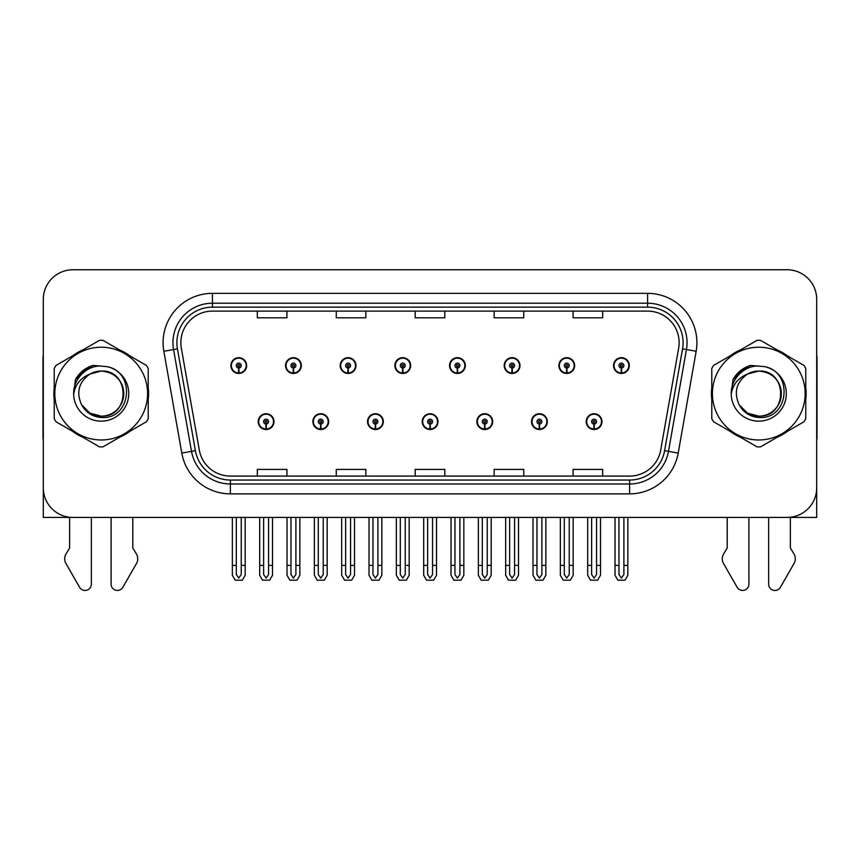 <?xml version="1.0" encoding="UTF-8"?>
<svg xmlns="http://www.w3.org/2000/svg" width="860" height="860" viewBox="0 0 860 860"><rect width="100%" height="100%" fill="white"/><g stroke="black" fill="none" stroke-linecap="round" stroke-linejoin="round"><path stroke-width="1.29" d="M758.778 517.43L768.646 517.43L768.646 584.155A6.3 6.3 0 0 0 780.407 587.305L794.575 562.558A9.868 9.868 0 0 0 793.866 553.765L790.361 547.981L790.361 517.43L816.699 517.43L816.699 299.366A29.605 29.605 0 0 0 787.104 269.76L72.896 269.76A29.605 29.605 0 0 0 43.301 299.366L43.301 517.43L69.638 517.43L69.638 547.981L66.134 553.765A9.868 9.868 0 0 0 65.424 562.558L79.593 587.305A6.3 6.3 0 0 0 91.353 584.155L91.353 517.43L101.222 517.43M258.204 421.626A7.89 7.89 0 0 0 266.106 429.516A7.89 7.89 0 0 0 273.996 421.626A7.89 7.89 0 0 0 266.106 413.724A7.89 7.89 0 0 0 258.204 421.626M422.206 421.626A7.89 7.89 0 0 0 430.097 429.516A7.89 7.89 0 0 0 437.987 421.626A7.89 7.89 0 0 0 430.097 413.724A7.89 7.89 0 0 0 422.206 421.626M312.879 421.626A7.89 7.89 0 0 0 320.769 429.516A7.89 7.89 0 0 0 328.66 421.626A7.89 7.89 0 0 0 320.769 413.724A7.89 7.89 0 0 0 312.879 421.626M476.87 421.626A7.89 7.89 0 0 0 484.76 429.516A7.89 7.89 0 0 0 492.662 421.626A7.89 7.89 0 0 0 484.76 413.724A7.89 7.89 0 0 0 476.87 421.626M531.534 421.626A7.89 7.89 0 0 0 539.435 429.516A7.89 7.89 0 0 0 547.325 421.626A7.89 7.89 0 0 0 539.435 413.724A7.89 7.89 0 0 0 531.534 421.626M367.542 421.626A7.89 7.89 0 0 0 375.433 429.516A7.89 7.89 0 0 0 383.323 421.626A7.89 7.89 0 0 0 375.433 413.724A7.89 7.89 0 0 0 367.542 421.626M230.878 365.575A7.89 7.89 0 0 0 238.768 373.466A7.89 7.89 0 0 0 246.659 365.575A7.89 7.89 0 0 0 238.768 357.685A7.89 7.89 0 0 0 230.878 365.575M394.869 365.575A7.89 7.89 0 0 0 402.77 373.466A7.89 7.89 0 0 0 410.661 365.575A7.89 7.89 0 0 0 402.77 357.685A7.89 7.89 0 0 0 394.869 365.575M449.533 365.575A7.89 7.89 0 0 0 457.434 373.466A7.89 7.89 0 0 0 465.325 365.575A7.89 7.89 0 0 0 457.434 357.685A7.89 7.89 0 0 0 449.533 365.575M504.207 365.575A7.89 7.89 0 0 0 512.098 373.466A7.89 7.89 0 0 0 519.988 365.575A7.89 7.89 0 0 0 512.098 357.685A7.89 7.89 0 0 0 504.207 365.575M285.541 365.575A7.89 7.89 0 0 0 293.432 373.466A7.89 7.89 0 0 0 301.333 365.575A7.89 7.89 0 0 0 293.432 357.685A7.89 7.89 0 0 0 285.541 365.575M558.871 365.575A7.89 7.89 0 0 0 566.761 373.466A7.89 7.89 0 0 0 574.652 365.575A7.89 7.89 0 0 0 566.761 357.685A7.89 7.89 0 0 0 558.871 365.575M340.205 365.575A7.89 7.89 0 0 0 348.096 373.466A7.89 7.89 0 0 0 355.997 365.575A7.89 7.89 0 0 0 348.096 357.685A7.89 7.89 0 0 0 340.205 365.575M586.197 421.626A7.89 7.89 0 0 0 594.099 429.516A7.89 7.89 0 0 0 601.989 421.626A7.89 7.89 0 0 0 594.099 413.724A7.89 7.89 0 0 0 586.197 421.626M613.535 365.575A7.89 7.89 0 0 0 621.425 373.466A7.89 7.89 0 0 0 629.326 365.575A7.89 7.89 0 0 0 621.425 357.685A7.89 7.89 0 0 0 613.535 365.575M54.223 387.688A47.364 47.364 0 0 0 54.223 399.502M72.606 431.344A47.364 47.364 0 0 0 82.84 437.245M119.594 437.245A47.364 47.364 0 0 0 129.828 431.344M148.21 399.502A47.364 47.364 0 0 0 148.21 387.688M711.79 387.688A47.364 47.364 0 0 0 711.79 399.502M730.172 431.344A47.364 47.364 0 0 0 740.406 437.245M777.161 437.245A47.364 47.364 0 0 0 787.394 431.344M805.777 399.502A47.364 47.364 0 0 0 805.777 387.688M180.847 342.678A31.573 31.573 0 0 1 212.42 311.105L647.58 311.105A31.573 31.573 0 0 1 678.669 348.16L660.716 449.995A31.573 31.573 0 0 1 629.617 476.085L230.383 476.085A31.573 31.573 0 0 1 199.283 449.995L181.331 348.16A31.573 31.573 0 0 1 180.847 342.678M176.902 342.678A35.518 35.518 0 0 0 177.439 348.848L195.392 450.683A35.518 35.518 0 0 0 230.383 480.041L629.617 480.041A35.518 35.518 0 0 0 664.608 450.683L682.561 348.848A35.518 35.518 0 0 0 647.58 307.16L212.42 307.16A35.518 35.518 0 0 0 176.902 342.678M163.841 351.245A49.332 49.332 0 0 1 212.42 293.346L647.58 293.346A49.332 49.332 0 0 1 696.159 351.245L678.207 453.08A49.332 49.332 0 0 1 629.617 493.855L230.383 493.855A49.332 49.332 0 0 1 181.793 453.08L163.841 351.245L173.559 349.536A39.474 39.474 0 0 1 212.42 303.214L647.58 303.214A39.474 39.474 0 0 1 686.441 349.536L668.489 451.371A39.474 39.474 0 0 1 629.617 483.987L230.383 483.987A39.474 39.474 0 0 1 191.511 451.371L173.559 349.536A39.474 39.474 0 0 1 172.957 342.678M129.828 355.857A47.364 47.364 0 0 0 119.594 349.945M82.84 349.945A47.364 47.364 0 0 0 72.606 355.857M787.394 355.857A47.364 47.364 0 0 0 777.161 349.945M740.406 349.945A47.364 47.364 0 0 0 730.172 355.857M787.104 269.76L72.896 269.76M43.301 299.366L43.301 487.835A29.605 29.605 0 0 0 72.896 517.43L787.104 517.43A29.605 29.605 0 0 0 816.699 487.835L816.699 299.366M415.197 311.105L415.197 317.791L444.803 317.791L444.803 311.105M336.26 311.105L336.26 317.791L365.865 317.791L365.865 311.105M257.323 311.105L257.323 317.791L286.917 317.791L286.917 311.105M494.135 311.105L494.135 317.791L523.74 317.791L523.74 311.105M573.082 311.105L573.082 317.791L602.677 317.791L602.677 311.105M444.803 476.085L444.803 469.409L415.197 469.409L415.197 476.085M365.865 476.085L365.865 469.409L336.26 469.409L336.26 476.085M286.917 476.085L286.917 469.409L257.323 469.409L257.323 476.085M523.74 476.085L523.74 469.409L494.135 469.409L494.135 476.085M602.677 476.085L602.677 469.409L573.082 469.409L573.082 476.085M596.561 517.43L596.561 574.544L594.099 578.071L591.626 574.544L591.626 565.385L587.681 565.385L587.681 575.254L590.53 580.188L597.657 580.188L600.506 575.254L600.506 517.43M593.991 424.087L593.776 429.011A7.396 7.396 0 0 1 586.692 421.626A7.396 7.396 0 0 1 594.099 414.219A7.396 7.396 0 0 1 601.495 421.626A7.396 7.396 0 0 1 594.421 429.011L594.206 424.087A2.462 2.462 0 0 0 596.561 421.626A2.462 2.462 0 0 0 594.099 419.153A2.462 2.462 0 0 0 591.626 421.626A2.462 2.462 0 0 0 593.991 424.087L594.056 422.604A0.989 0.989 0 0 1 593.11 421.626A0.989 0.989 0 0 1 594.099 420.637A0.989 0.989 0 0 1 595.077 421.626A0.989 0.989 0 0 1 594.142 422.604L594.206 424.087M587.681 517.43L587.681 565.385M591.626 517.43L591.626 565.385M596.561 565.385L600.506 565.385M623.898 517.43L623.898 574.544L621.425 578.071L618.963 574.544L618.963 565.385L615.018 565.385L615.018 575.254L617.867 580.188L624.994 580.188L627.843 575.254L627.843 517.43M621.318 368.037L621.103 372.971A7.396 7.396 0 0 1 614.029 365.575A7.396 7.396 0 0 1 621.425 358.179A7.396 7.396 0 0 1 628.832 365.575A7.396 7.396 0 0 1 621.748 372.971L621.533 368.037A2.462 2.462 0 0 0 623.898 365.575A2.462 2.462 0 0 0 621.425 363.103A2.462 2.462 0 0 0 618.963 365.575A2.462 2.462 0 0 0 621.318 368.037L621.382 366.564A0.989 0.989 0 0 1 620.436 365.575A0.989 0.989 0 0 1 621.425 364.586A0.989 0.989 0 0 1 622.414 365.575A0.989 0.989 0 0 1 621.468 366.564L621.533 368.037M615.018 517.43L615.018 565.385M618.963 517.43L618.963 565.385M623.898 565.385L627.843 565.385M541.897 517.43L541.897 574.544L539.435 578.071L536.962 574.544L536.962 565.385L533.017 565.385L533.017 575.254L535.866 580.188L542.993 580.188L545.842 575.254L545.842 517.43M539.317 424.087L539.102 429.011A7.396 7.396 0 0 1 532.028 421.626A7.396 7.396 0 0 1 539.435 414.219A7.396 7.396 0 0 1 546.831 421.626A7.396 7.396 0 0 1 539.758 429.011L539.542 424.087A2.462 2.462 0 0 0 541.897 421.626A2.462 2.462 0 0 0 539.435 419.153A2.462 2.462 0 0 0 536.962 421.626A2.462 2.462 0 0 0 539.317 424.087L539.381 422.604A0.989 0.989 0 0 1 538.446 421.626A0.989 0.989 0 0 1 539.435 420.637A0.989 0.989 0 0 1 540.413 421.626A0.989 0.989 0 0 1 539.478 422.604L539.542 424.087M533.017 517.43L533.017 565.385M536.962 517.43L536.962 565.385M541.897 565.385L545.842 565.385M487.233 517.43L487.233 574.544L484.76 578.071L482.299 574.544L482.299 565.385L478.353 565.385L478.353 575.254L481.202 580.188L488.329 580.188L491.178 575.254L491.178 517.43M484.653 424.087L484.438 429.011A7.396 7.396 0 0 1 477.364 421.626A7.396 7.396 0 0 1 484.76 414.219A7.396 7.396 0 0 1 492.167 421.626A7.396 7.396 0 0 1 485.083 429.011L484.868 424.087A2.462 2.462 0 0 0 487.233 421.626A2.462 2.462 0 0 0 484.76 419.153A2.462 2.462 0 0 0 482.299 421.626A2.462 2.462 0 0 0 484.653 424.087L484.717 422.604A0.989 0.989 0 0 1 483.782 421.626A0.989 0.989 0 0 1 484.76 420.637A0.989 0.989 0 0 1 485.75 421.626A0.989 0.989 0 0 1 484.803 422.604L484.868 424.087M478.353 517.43L478.353 565.385M482.299 517.43L482.299 565.385M487.233 565.385L491.178 565.385M432.569 517.43L432.569 574.544L430.097 578.071L427.635 574.544L427.635 565.385L423.69 565.385L423.69 575.254L426.538 580.188L433.666 580.188L436.514 575.254L436.514 517.43M429.989 424.087L429.774 429.011A7.396 7.396 0 0 1 422.701 421.626A7.396 7.396 0 0 1 430.097 414.219A7.396 7.396 0 0 1 437.503 421.626A7.396 7.396 0 0 1 430.419 429.011L430.204 424.087A2.462 2.462 0 0 0 432.569 421.626A2.462 2.462 0 0 0 430.097 419.153A2.462 2.462 0 0 0 427.635 421.626A2.462 2.462 0 0 0 429.989 424.087L430.054 422.604A0.989 0.989 0 0 1 429.108 421.626A0.989 0.989 0 0 1 430.097 420.637A0.989 0.989 0 0 1 431.086 421.626A0.989 0.989 0 0 1 430.14 422.604L430.204 424.087M423.69 517.43L423.69 565.385M427.635 517.43L427.635 565.385M432.569 565.385L436.514 565.385M569.234 517.43L569.234 574.544L566.761 578.071L564.3 574.544L564.3 565.385L560.344 565.385L560.344 575.254L563.192 580.188L570.33 580.188L573.179 575.254L573.179 517.43M566.654 368.037L566.439 372.971A7.396 7.396 0 0 1 559.365 365.575A7.396 7.396 0 0 1 566.761 358.179A7.396 7.396 0 0 1 574.168 365.575A7.396 7.396 0 0 1 567.084 372.971L566.869 368.037A2.462 2.462 0 0 0 569.234 365.575A2.462 2.462 0 0 0 566.761 363.103A2.462 2.462 0 0 0 564.3 365.575A2.462 2.462 0 0 0 566.654 368.037L566.718 366.564A0.989 0.989 0 0 1 565.772 365.575A0.989 0.989 0 0 1 566.761 364.586A0.989 0.989 0 0 1 567.75 365.575A0.989 0.989 0 0 1 566.804 366.564L566.869 368.037M560.344 517.43L560.344 565.385M564.3 517.43L564.3 565.385M569.234 565.385L573.179 565.385M514.559 517.43L514.559 574.544L512.098 578.071L509.625 574.544L509.625 565.385L505.68 565.385L505.68 575.254L508.529 580.188L515.667 580.188L518.515 575.254L518.515 517.43M511.99 368.037L511.775 372.971A7.396 7.396 0 0 1 504.691 365.575A7.396 7.396 0 0 1 512.098 358.179A7.396 7.396 0 0 1 519.494 365.575A7.396 7.396 0 0 1 512.42 372.971L512.205 368.037A2.462 2.462 0 0 0 514.559 365.575A2.462 2.462 0 0 0 512.098 363.103A2.462 2.462 0 0 0 509.625 365.575A2.462 2.462 0 0 0 511.99 368.037L512.055 366.564A0.989 0.989 0 0 1 511.109 365.575A0.989 0.989 0 0 1 512.098 364.586A0.989 0.989 0 0 1 513.087 365.575A0.989 0.989 0 0 1 512.141 366.564L512.205 368.037M505.68 517.43L505.68 565.385M509.625 517.43L509.625 565.385M514.559 565.385L518.515 565.385M459.896 517.43L459.896 574.544L457.434 578.071L454.962 574.544L454.962 565.385L451.016 565.385L451.016 575.254L453.865 580.188L460.992 580.188L463.841 575.254L463.841 517.43M457.327 368.037L457.112 372.971A7.396 7.396 0 0 1 450.027 365.575A7.396 7.396 0 0 1 457.434 358.179A7.396 7.396 0 0 1 464.83 365.575A7.396 7.396 0 0 1 457.756 372.971L457.541 368.037A2.462 2.462 0 0 0 459.896 365.575A2.462 2.462 0 0 0 457.434 363.103A2.462 2.462 0 0 0 454.962 365.575A2.462 2.462 0 0 0 457.327 368.037L457.391 366.564A0.989 0.989 0 0 1 456.445 365.575A0.989 0.989 0 0 1 457.434 364.586A0.989 0.989 0 0 1 458.423 365.575A0.989 0.989 0 0 1 457.477 366.564L457.541 368.037M451.016 517.43L451.016 565.385M454.962 517.43L454.962 565.385M459.896 565.385L463.841 565.385M405.232 517.43L405.232 574.544L402.77 578.071L400.298 574.544L400.298 565.385L396.352 565.385L396.352 575.254L399.201 580.188L406.329 580.188L409.177 575.254L409.177 517.43M402.663 368.037L402.448 372.971A7.396 7.396 0 0 1 395.363 365.575A7.396 7.396 0 0 1 402.77 358.179A7.396 7.396 0 0 1 410.166 365.575A7.396 7.396 0 0 1 403.093 372.971L402.878 368.037A2.462 2.462 0 0 0 405.232 365.575A2.462 2.462 0 0 0 402.77 363.103A2.462 2.462 0 0 0 400.298 365.575A2.462 2.462 0 0 0 402.663 368.037L402.727 366.564A0.989 0.989 0 0 1 401.781 365.575A0.989 0.989 0 0 1 402.77 364.586A0.989 0.989 0 0 1 403.748 365.575A0.989 0.989 0 0 1 402.813 366.564L402.878 368.037M396.352 517.43L396.352 565.385M400.298 517.43L400.298 565.385M405.232 565.385L409.177 565.385M43.301 438.965A19.737 19.737 0 0 0 43 438.987L43 358.072A19.737 19.737 0 0 1 43.301 354.675M43.301 456.746L43.301 446.877M111.091 517.43L111.091 584.155A6.3 6.3 0 0 0 122.84 587.305L137.019 562.558A9.868 9.868 0 0 0 136.299 553.765L132.795 547.981L132.795 517.43M727.205 517.43L727.205 547.981L723.701 553.765A9.868 9.868 0 0 0 722.98 562.558L737.16 587.305A6.3 6.3 0 0 0 748.909 584.155L748.909 517.43M816.699 354.675A19.737 19.737 0 0 1 817 358.072L817 438.987A19.737 19.737 0 0 0 816.699 438.965M816.699 446.877L816.699 456.746M123.765 392.784A22.553 22.553 0 0 0 89.934 374.068C78.873 381.937 76.056 392.085 81.485 404.522L81.786 405.049A22.553 22.553 0 0 0 101.222 416.154C130.322 417.562 130.322 369.628 101.222 371.036L89.934 374.068L101.222 371.036C130.322 369.628 130.322 417.562 101.222 416.154A22.553 22.553 0 0 0 123.775 393.6C122.432 379.894 114.918 372.38 101.222 371.036C130.322 369.628 130.322 417.562 101.222 416.154C130.322 417.562 130.322 369.628 101.222 371.036C130.322 369.628 130.322 417.562 101.222 416.154C130.322 417.562 130.322 369.628 101.222 371.036C130.322 369.628 130.322 417.562 101.222 416.154L89.934 413.133L81.786 405.049L89.934 413.133L101.222 416.154L89.934 413.133L81.786 405.049L89.934 413.133L101.222 416.154L89.934 413.133L81.786 405.049L89.934 413.133L101.222 416.154L89.934 413.133L81.786 405.049C86.107 412.671 92.579 416.81 101.222 417.476C131.386 420.002 136.095 371.918 107.005 366.639L93.02 365.425C85.226 367.822 79.346 372.573 75.39 379.679L73.659 394.192A27.574 27.574 0 0 0 101.222 421.163A27.574 27.574 0 0 0 107.005 366.639M101.222 439.976A46.375 46.375 0 0 0 147.597 393.6A46.375 46.375 0 0 0 101.222 347.225A46.375 46.375 0 0 0 54.836 393.6A46.375 46.375 0 0 0 101.222 439.976M101.222 446.877A53.288 53.288 0 0 0 102.963 446.856L146.469 421.733A53.288 53.288 0 0 0 148.21 418.712L148.21 368.478A53.288 53.288 0 0 0 146.469 365.457L102.963 340.345A53.288 53.288 0 0 0 99.47 340.345L55.975 365.457A53.288 53.288 0 0 0 54.223 368.478L54.223 418.712A53.288 53.288 0 0 0 55.975 421.733L99.47 446.856A53.288 53.288 0 0 0 101.222 446.877M73.648 393.6C73.466 377.959 87.666 365.274 101.222 366.027M73.659 394.192C75.25 384.474 80.679 377.766 89.934 374.068M75.39 379.679L86.548 368.188L92.848 365.478L86.548 368.188L75.422 379.625L86.548 368.188L92.848 365.478L86.548 368.188L75.39 379.679L86.548 368.188L93.02 365.425L82.872 370.703M92.848 365.478L86.548 368.188L75.422 379.625L86.548 368.188L92.848 365.478L86.548 368.188L75.422 379.625M781.321 392.784A22.553 22.553 0 0 0 747.49 374.068C736.439 381.937 733.623 392.085 739.041 404.522L739.353 405.049A22.553 22.553 0 0 0 758.778 416.154C787.878 417.562 787.878 369.628 758.778 371.036L747.49 374.068L758.778 371.036C787.878 369.628 787.878 417.562 758.778 416.154A22.553 22.553 0 0 0 781.342 393.6C779.999 379.894 772.484 372.38 758.778 371.036C787.878 369.628 787.878 417.562 758.778 416.154C787.878 417.562 787.878 369.628 758.778 371.036C787.878 369.628 787.878 417.562 758.778 416.154C787.878 417.562 787.878 369.628 758.778 371.036C787.878 369.628 787.878 417.562 758.778 416.154L747.501 413.133L739.353 405.049L747.501 413.133L758.778 416.154L747.501 413.133L739.353 405.049L747.501 413.133L758.778 416.154L747.501 413.133L739.353 405.049L747.501 413.133L758.778 416.154L747.501 413.133L739.353 405.049C743.674 412.671 750.146 416.81 758.778 417.476C788.942 420.002 793.651 371.918 764.572 366.639L750.587 365.425C742.793 367.822 736.913 372.573 732.957 379.679L731.215 394.192A27.574 27.574 0 0 0 758.778 421.163A27.574 27.574 0 0 0 764.572 366.639M758.778 439.976A46.375 46.375 0 0 0 805.164 393.6A46.375 46.375 0 0 0 758.778 347.225A46.375 46.375 0 0 0 712.403 393.6A46.375 46.375 0 0 0 758.778 439.976M758.778 446.877A53.288 53.288 0 0 0 760.53 446.856L804.025 421.733A53.288 53.288 0 0 0 805.777 418.712L805.777 368.478A53.288 53.288 0 0 0 804.025 365.457L760.53 340.345A53.288 53.288 0 0 0 757.037 340.345L713.531 365.457A53.288 53.288 0 0 0 711.79 368.478L711.79 418.712A53.288 53.288 0 0 0 713.531 421.733L757.037 446.856A53.288 53.288 0 0 0 758.778 446.877M731.215 393.6C731.032 377.959 745.222 365.274 758.789 366.027M731.215 394.192C732.817 384.474 738.235 377.766 747.49 374.068M750.414 365.478L744.115 368.188L732.978 379.625L744.115 368.188L750.414 365.478L744.115 368.188L732.978 379.625L744.115 368.188L750.414 365.478L744.115 368.188L732.978 379.625L744.115 368.188L750.414 365.478L744.115 368.188L732.957 379.679L744.115 368.188L750.587 365.425L740.438 370.703M377.895 517.43L377.895 574.544L375.433 578.071L372.971 574.544L372.971 565.385L369.015 565.385L369.015 575.254L371.864 580.188L379.002 580.188L381.851 575.254L381.851 517.43M375.325 424.087L375.111 429.011A7.396 7.396 0 0 1 368.037 421.626A7.396 7.396 0 0 1 375.433 414.219A7.396 7.396 0 0 1 382.829 421.626A7.396 7.396 0 0 1 375.755 429.011L375.54 424.087A2.462 2.462 0 0 0 377.895 421.626A2.462 2.462 0 0 0 375.433 419.153A2.462 2.462 0 0 0 372.971 421.626A2.462 2.462 0 0 0 375.325 424.087L375.39 422.604A0.989 0.989 0 0 1 374.444 421.626A0.989 0.989 0 0 1 375.433 420.637A0.989 0.989 0 0 1 376.422 421.626A0.989 0.989 0 0 1 375.476 422.604L375.54 424.087M369.015 517.43L369.015 565.385M372.971 517.43L372.971 565.385M377.895 565.385L381.851 565.385M323.231 517.43L323.231 574.544L320.769 578.071L318.297 574.544L318.297 565.385L314.351 565.385L314.351 575.254L317.2 580.188L324.338 580.188L327.176 575.254L327.176 517.43M320.662 424.087L320.447 429.011A7.396 7.396 0 0 1 313.363 421.626A7.396 7.396 0 0 1 320.769 414.219A7.396 7.396 0 0 1 328.165 421.626A7.396 7.396 0 0 1 321.092 429.011L320.877 424.087A2.462 2.462 0 0 0 323.231 421.626A2.462 2.462 0 0 0 320.769 419.153A2.462 2.462 0 0 0 318.297 421.626A2.462 2.462 0 0 0 320.662 424.087L320.726 422.604A0.989 0.989 0 0 1 319.78 421.626A0.989 0.989 0 0 1 320.769 420.637A0.989 0.989 0 0 1 321.758 421.626A0.989 0.989 0 0 1 320.812 422.604L320.877 424.087M314.351 517.43L314.351 565.385M318.297 517.43L318.297 565.385M323.231 565.385L327.176 565.385M268.567 517.43L268.567 574.544L266.106 578.071L263.633 574.544L263.633 565.385L259.688 565.385L259.688 575.254L262.536 580.188L269.664 580.188L272.512 575.254L272.512 517.43M265.998 424.087L265.783 429.011A7.396 7.396 0 0 1 258.699 421.626A7.396 7.396 0 0 1 266.106 414.219A7.396 7.396 0 0 1 273.501 421.626A7.396 7.396 0 0 1 266.428 429.011L266.213 424.087A2.462 2.462 0 0 0 268.567 421.626A2.462 2.462 0 0 0 266.106 419.153A2.462 2.462 0 0 0 263.633 421.626A2.462 2.462 0 0 0 265.998 424.087L266.062 422.604A0.989 0.989 0 0 1 265.116 421.626A0.989 0.989 0 0 1 266.106 420.637A0.989 0.989 0 0 1 267.084 421.626A0.989 0.989 0 0 1 266.149 422.604L266.213 424.087M259.688 517.43L259.688 565.385M263.633 517.43L263.633 565.385M268.567 565.385L272.512 565.385M350.568 517.43L350.568 574.544L348.096 578.071L345.634 574.544L345.634 565.385L341.689 565.385L341.689 575.254L344.537 580.188L351.665 580.188L354.513 575.254L354.513 517.43M347.988 368.037L347.773 372.971A7.396 7.396 0 0 1 340.7 365.575A7.396 7.396 0 0 1 348.096 358.179A7.396 7.396 0 0 1 355.502 365.575A7.396 7.396 0 0 1 348.418 372.971L348.203 368.037A2.462 2.462 0 0 0 350.568 365.575A2.462 2.462 0 0 0 348.096 363.103A2.462 2.462 0 0 0 345.634 365.575A2.462 2.462 0 0 0 347.988 368.037L348.053 366.564A0.989 0.989 0 0 1 347.117 365.575A0.989 0.989 0 0 1 348.096 364.586A0.989 0.989 0 0 1 349.085 365.575A0.989 0.989 0 0 1 348.139 366.564L348.203 368.037M341.689 517.43L341.689 565.385M345.634 517.43L345.634 565.385M350.568 565.385L354.513 565.385M295.904 517.43L295.904 574.544L293.432 578.071L290.97 574.544L290.97 565.385L287.025 565.385L287.025 575.254L289.874 580.188L297.001 580.188L299.85 575.254L299.85 517.43M293.325 368.037L293.11 372.971A7.396 7.396 0 0 1 286.036 365.575A7.396 7.396 0 0 1 293.432 358.179A7.396 7.396 0 0 1 300.839 365.575A7.396 7.396 0 0 1 293.754 372.971L293.539 368.037A2.462 2.462 0 0 0 295.904 365.575A2.462 2.462 0 0 0 293.432 363.103A2.462 2.462 0 0 0 290.97 365.575A2.462 2.462 0 0 0 293.325 368.037L293.389 366.564A0.989 0.989 0 0 1 292.443 365.575A0.989 0.989 0 0 1 293.432 364.586A0.989 0.989 0 0 1 294.421 365.575A0.989 0.989 0 0 1 293.475 366.564L293.539 368.037M287.025 517.43L287.025 565.385M290.97 517.43L290.97 565.385M295.904 565.385L299.85 565.385M241.241 517.43L241.241 574.544L238.768 578.071L236.306 574.544L236.306 565.385L232.35 565.385L232.35 575.254L235.199 580.188L242.337 580.188L245.186 575.254L245.186 517.43M238.661 368.037L238.446 372.971A7.396 7.396 0 0 1 231.372 365.575A7.396 7.396 0 0 1 238.768 358.179A7.396 7.396 0 0 1 246.175 365.575A7.396 7.396 0 0 1 239.091 372.971L238.876 368.037A2.462 2.462 0 0 0 241.241 365.575A2.462 2.462 0 0 0 238.768 363.103A2.462 2.462 0 0 0 236.306 365.575A2.462 2.462 0 0 0 238.661 368.037L238.725 366.564A0.989 0.989 0 0 1 237.779 365.575A0.989 0.989 0 0 1 238.768 364.586A0.989 0.989 0 0 1 239.757 365.575A0.989 0.989 0 0 1 238.811 366.564L238.876 368.037M232.35 517.43L232.35 565.385M236.306 517.43L236.306 565.385M241.241 565.385L245.186 565.385M647.58 293.346L647.58 307.16M173.559 349.536L177.439 348.848M230.383 493.855L230.383 480.041M629.617 480.041L629.617 493.855M664.608 450.683L678.207 453.08M181.793 453.08L195.392 450.683M682.561 348.848L696.159 351.245M212.42 293.346L212.42 307.16M593.776 429.011A7.396 7.396 0 0 1 586.692 421.626M621.103 372.971A7.396 7.396 0 0 1 614.029 365.575M539.102 429.011A7.396 7.396 0 0 1 532.028 421.626M484.438 429.011A7.396 7.396 0 0 1 477.364 421.626M429.774 429.011A7.396 7.396 0 0 1 422.701 421.626M566.439 372.971A7.396 7.396 0 0 1 559.365 365.575M511.775 372.971A7.396 7.396 0 0 1 504.691 365.575M457.112 372.971A7.396 7.396 0 0 1 450.027 365.575M402.448 372.971A7.396 7.396 0 0 1 395.363 365.575M375.111 429.011A7.396 7.396 0 0 1 368.037 421.626M320.447 429.011A7.396 7.396 0 0 1 313.363 421.626M265.783 429.011A7.396 7.396 0 0 1 258.699 421.626M347.773 372.971A7.396 7.396 0 0 1 340.7 365.575M293.11 372.971A7.396 7.396 0 0 1 286.036 365.575M238.446 372.971A7.396 7.396 0 0 1 231.372 365.575"/></g></svg>
